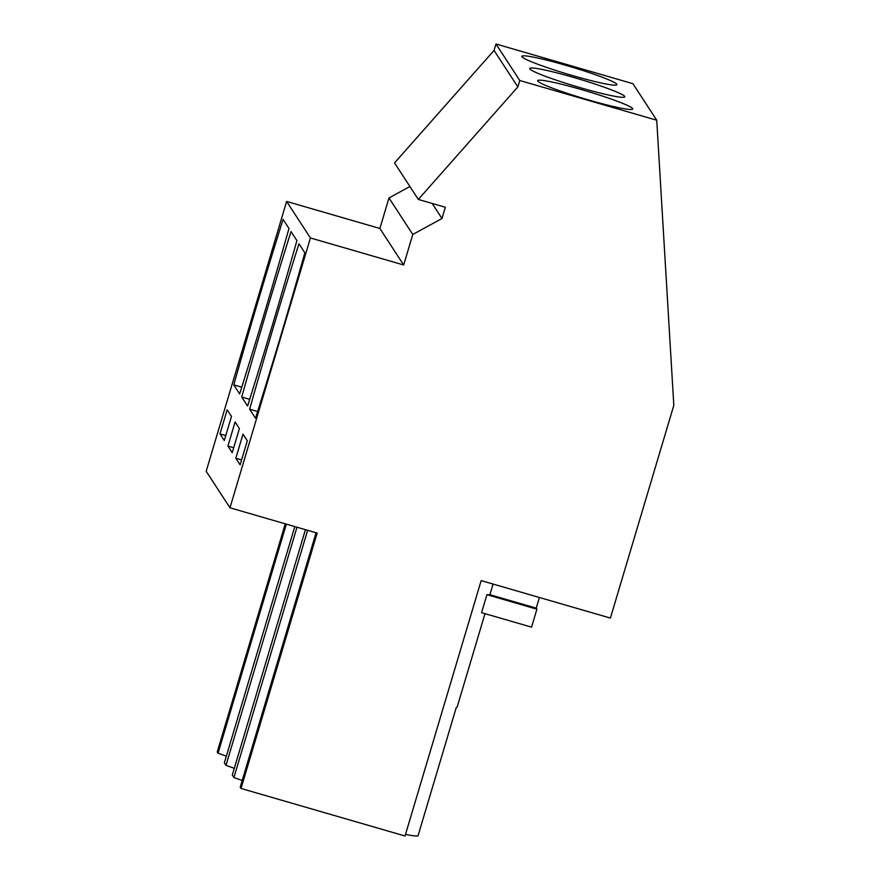 <?xml version="1.0" encoding="UTF-8"?>
<svg xmlns="http://www.w3.org/2000/svg" width="880" height="880" viewBox="0 0 880 880"><rect width="100%" height="100%" fill="white"/><g stroke="black" fill="none" stroke-linecap="round" stroke-linejoin="round"><path stroke-width="1.32" d="M285.252 523.82L217.239 751.949L218.053 753.203L286.341 524.139M294.789 526.581L224.356 762.861L225.984 765.369A55.869 4.477 -163.4 0 1 234.278 768.328M218.053 753.203A55.869 4.477 -163.4 0 1 226.347 756.162M229.977 507.793L317.163 533.071L241.032 788.458L405.031 836L481.162 580.613L610.401 618.079L673.816 405.361L656.733 120.219L519.761 80.509L517.847 86.933L418.33 199.43L445.346 207.262L441.991 218.504L412.775 234.465L403.678 264.99L310.42 237.952L229.977 507.793L206.184 471.284L286.627 201.443L379.885 228.481L388.982 197.956L409.915 186.516M418.33 199.43L394.537 162.921L494.054 50.424L495.979 44L632.94 83.699L656.733 120.219M484.99 613.657L457.171 706.992A52.503 4.213 -163.4 0 1 456.291 707.454L417.989 835.945A52.503 4.213 -163.4 0 1 405.504 834.405M316.063 532.752L240.207 787.204L241.032 788.458M305.426 529.672L232.287 775.038L233.915 777.546A55.869 4.477 -163.4 0 1 242.209 780.494M225.984 765.369L296.978 527.219M307.626 530.31L233.915 777.546M286.627 201.443L310.42 237.952M288.981 228.459L283.085 219.417A560.824 52.613 106.2 0 0 233.772 384.857L239.657 393.899A560.824 52.613 106.2 0 0 288.981 228.459M219.967 433.917L227.15 409.816L231.462 416.427L224.279 440.517L219.967 433.917L225.742 435.589M296.912 240.625A560.824 52.613 106.2 0 1 247.588 406.065L241.703 397.023A560.824 52.613 106.2 0 1 291.016 231.583L296.912 240.625M227.898 446.083L232.21 452.694L239.393 428.593L235.081 421.993L227.898 446.083L233.673 447.755M249.634 409.2L255.519 418.242A560.824 52.613 106.2 0 0 304.843 252.802L298.947 243.76A560.824 52.613 106.2 0 0 249.634 409.2L257.631 411.521M235.829 458.249L243.012 434.159L247.313 440.77L240.141 464.86L235.829 458.249L241.604 459.932M379.885 228.481L403.678 264.99M388.982 197.956L412.775 234.465M432.179 203.445L441.991 218.504M494.054 50.424L517.847 86.933M495.979 44L519.761 80.509M521.917 56.738A49.599 3.982 -163.4 0 1 521.807 56.32A49.599 3.982 -163.4 0 1 568.238 66.011A49.599 3.982 -163.4 0 1 616.781 84.238A49.599 3.982 -163.4 0 1 616.88 84.656A49.599 3.982 -163.4 0 1 570.449 74.965A49.599 3.982 -163.4 0 1 521.917 56.738M624.712 96.404A49.599 3.982 -163.4 0 1 624.811 96.833A49.599 3.982 -163.4 0 1 578.38 87.131A49.599 3.982 -163.4 0 1 529.848 68.904A49.599 3.982 -163.4 0 1 529.738 68.486A49.599 3.982 -163.4 0 1 576.169 78.177A49.599 3.982 -163.4 0 1 624.712 96.404M537.779 81.081A49.599 3.982 -163.4 0 1 537.669 80.652A49.599 3.982 -163.4 0 1 584.1 90.354A49.599 3.982 -163.4 0 1 632.643 108.581A49.599 3.982 -163.4 0 1 632.742 108.999A49.599 3.982 -163.4 0 1 586.311 99.308A49.599 3.982 -163.4 0 1 537.779 81.081M486.926 594.682L481.569 612.667L531.553 627.154L536.921 609.18L536.239 608.135L489.907 594.704A52.503 4.213 -163.4 0 1 486.926 594.682L536.921 609.18M493.075 584.067L489.907 594.704M233.772 384.857L241.769 387.178M241.703 397.023L249.7 399.344M536.239 608.135L539.407 597.498"/></g></svg>
